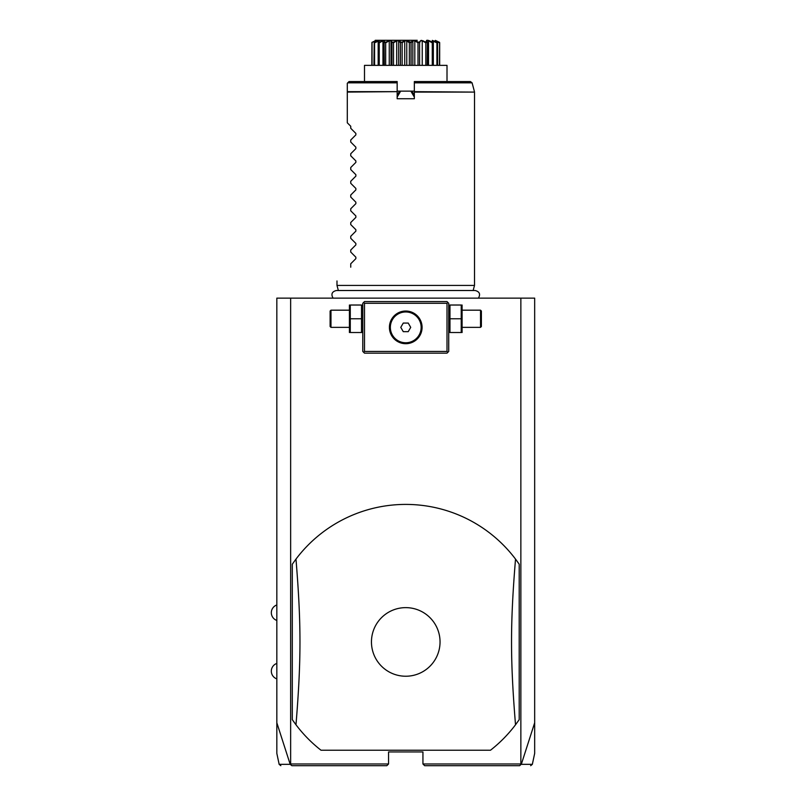 <?xml version="1.0" encoding="UTF-8"?>
<svg xmlns="http://www.w3.org/2000/svg" width="806" height="806" viewBox="0 0 806 806"><rect width="100%" height="100%" fill="white"/><g stroke="black" fill="none" stroke-linecap="round" stroke-linejoin="round"><path stroke-width="1.21" d="M280.841 765.7L279.158 764.34L276.831 753.388L276.831 298.139L534.67 298.139L534.67 753.388L532.343 764.34L530.66 765.7M520.857 298.139L520.857 763.977L521.311 764.34L534.67 722.781M276.831 722.781L290.19 764.34L291.883 765.7L386.84 765.7L388.563 763.977L290.644 763.977L290.644 298.139M520.857 763.977L422.938 763.977L422.938 751.948L388.563 751.948L388.563 763.977M321 750.225L490.501 750.225A137.514 137.514 0 0 0 515.518 724.775L519.205 719.647L519.205 564.22A137.514 137.514 0 0 0 295.983 559.092L292.296 564.22L292.296 719.647A137.514 137.514 0 0 0 321 750.225L490.501 750.225M290.503 764.501L290.644 763.977M422.938 763.977L424.661 765.7L519.618 765.7L520.988 764.501M290.19 764.34C275.43 764.35 275.41 764.34 290.14 764.32M521.361 764.32C536.091 764.34 536.071 764.35 521.311 764.34M447.864 302.441L447.008 301.585L364.493 301.585L362.781 303.298L362.781 351.436L364.493 353.149L447.008 353.149L448.72 351.436L448.72 303.298L447.864 302.441L447.008 303.298L364.493 303.298L363.637 302.441M364.493 303.298L364.493 351.436L447.008 351.436L447.008 303.298M447.008 351.436L447.864 352.293M405.75 343.699A16.332 16.332 0 0 1 389.419 327.367A16.332 16.332 0 0 1 405.75 311.035A16.332 16.332 0 0 1 422.082 327.367A16.332 16.332 0 0 1 405.75 343.699M364.493 351.436L363.637 352.293M404.995 311.056L403.463 311.197M402.708 311.317L401.942 311.489M401.892 311.499L401.187 311.69M400.421 311.932L398.91 312.537M398.154 312.909L397.408 313.322M396.673 313.796L394.728 315.317M394.547 315.489L391.615 319.196M391.182 319.992L390.799 320.788M390.487 321.564L390.215 322.319M390.003 323.055L389.822 323.76M389.58 325.12L389.5 325.765M389.419 327.045L389.419 327.679M389.5 328.959L389.58 329.614M390.215 332.415L390.487 333.17M390.799 333.946L391.182 334.742M391.615 335.538L394.547 339.245M395.232 339.86L395.948 340.424M397.408 341.401L398.154 341.825M398.91 342.197L400.421 342.802M401.187 343.044L401.892 343.235M401.942 343.245L402.708 343.406M403.463 343.537L404.995 343.678M406.506 343.678L408.038 343.537M408.793 343.406L409.559 343.245M409.619 343.235L410.314 343.044M411.08 342.802L412.591 342.197M413.347 341.825L414.093 341.401M414.828 340.938L416.803 339.386M416.954 339.245L418.828 337.14M418.848 337.12L419.886 335.538M420.319 334.742L420.702 333.946M421.014 333.17L421.286 332.415M421.498 331.679L421.679 330.974M421.921 329.614L422.001 328.959M422.082 327.679L422.082 327.045M422.001 325.765L421.921 325.11M421.286 322.319L421.014 321.564M420.692 320.788L420.319 319.992M419.886 319.196L416.954 315.489M416.269 314.874L414.828 313.796M414.093 313.322L413.347 312.909M412.591 312.537L411.08 311.932M410.314 311.69L409.609 311.499M409.559 311.489L408.793 311.317M408.038 311.197L406.506 311.056M405.75 311.962A15.405 15.405 0 0 1 421.155 327.367A15.405 15.405 0 0 1 405.75 342.772A15.405 15.405 0 0 1 390.346 327.367A15.405 15.405 0 0 1 405.75 311.962M403.272 331.659L408.229 331.659L410.717 327.367L408.229 323.065L403.272 323.065L400.784 327.367L403.272 331.659M361.521 318.773L361.521 332.525L350.278 332.525L350.278 318.773L361.521 318.773L361.521 305.021L350.278 305.021L350.278 318.773M349.411 305.021L349.411 332.525M349.028 327.367L330.974 327.367L330.974 310.179L349.028 310.179M330.974 310.179L330.117 311.035L330.117 326.511L330.974 327.367M449.97 332.525L461.223 332.525L461.223 318.773L449.97 318.773L449.97 332.525M461.223 318.773L461.223 305.021L449.97 305.021L449.97 318.773M462.09 305.021L462.09 332.525M462.473 310.179L480.527 310.179L480.527 327.367L462.473 327.367M480.527 327.367L481.384 326.511L481.384 311.035L480.527 310.179M292.296 719.647L295.983 724.775C301.293 659.63 301.293 624.237 295.983 559.092M519.205 564.22L515.518 559.092C510.208 624.237 510.208 659.63 515.518 724.775M405.75 676.234A34.295 34.295 0 0 0 440.046 641.939A34.295 34.295 0 0 0 405.75 607.633A34.295 34.295 0 0 0 371.455 641.939A34.295 34.295 0 0 0 405.75 676.234M338.359 290.513L336.989 285.425L474.512 285.425L474.512 92.096L414.344 92.096L414.344 98.745L397.156 98.745L397.156 91.652L347.305 92.096L347.305 83.27L347.305 91.652L397.156 91.652L397.156 81.557L349.028 81.557L347.305 83.27M414.344 82.827L414.344 81.557L470.422 81.557L472.084 82.827L414.344 82.827L414.344 92.096M414.344 97.073L410.848 91.138L400.653 91.138L397.156 97.073M399.554 91.491L397.156 95.309L399.262 91.652L400.653 91.138M397.156 94.201L397.66 94.443M397.156 91.138L414.344 91.138M410.848 91.138L412.239 91.652L413.841 94.443L414.344 94.201M411.977 91.501L413.841 94.443M447.008 81.557L447.008 65.357L364.493 65.357L364.493 81.557M439.663 42.819L439.663 65.357L439.582 42.365C435.119 39.554 435.119 39.554 439.582 42.365L439.441 65.357M439.441 42.819L436.147 41.328M437.195 42.365L436.912 42.819L432.268 40.814L433.326 42.819L432.328 40.391L437.577 42.819L437.577 65.357M436.912 42.819L436.912 65.357M433.275 40.814L433.275 42.647M433.326 42.819L433.326 65.357M432.701 42.365L432.268 42.819L428.53 40.814L427.099 40.814L427.19 42.819L426.646 42.365C425.508 39.554 427.523 39.554 432.701 42.365L432.913 42.365M432.268 42.819L432.268 65.357M428.53 40.814L428.53 65.357M427.392 65.357L427.392 42.214L427.19 65.357M425.316 41.841L426.374 42.365L425.82 42.819L422.233 40.814L420.47 40.814L419.594 42.819L418.959 42.365L421.095 40.391L426.646 42.365M425.82 42.819L425.82 65.357M422.233 40.814L422.233 65.357M419.594 42.819L419.594 65.357M417.71 41.841L418.646 42.365L418.002 42.819L414.808 40.814L412.843 40.814L411.06 42.819L410.375 42.365L413.69 40.391L418.959 42.365M418.002 42.819L418.002 65.357M414.808 40.814L414.808 65.357M412.843 40.814L412.843 65.357M411.06 42.819L411.06 65.357M410.032 42.365L409.347 42.819L406.768 40.814L404.733 40.814L402.154 42.819L401.469 42.365L405.75 40.391L410.617 42.114M409.347 42.819L409.347 65.357M406.768 40.814L406.768 65.357M404.733 40.814L404.733 65.357M402.154 42.819L402.154 65.357M400.763 41.983L400.441 42.819L398.658 40.814L396.693 40.814L393.499 42.819L392.854 42.365L397.811 40.391L401.126 42.365L401.831 42.103M400.441 42.819L400.441 65.357M398.658 40.814L398.658 65.357M396.693 40.814L396.693 65.357M393.499 42.819L393.499 65.357M392.542 42.365L391.907 42.819L391.031 40.814L389.268 40.814L385.681 42.819L385.127 42.365L390.406 40.391L392.542 42.365L393.328 42.093M391.031 41.136L391.031 65.357L391.031 40.814L391.907 42.819L391.907 65.357M389.268 40.814L389.268 65.357M385.681 42.819L385.681 65.357M384.855 42.365L384.311 42.819L384.402 40.814L382.971 40.814L379.233 42.819L378.8 42.365L384.049 40.391L384.855 42.365L385.661 42.093M384.109 65.357L384.109 42.214L384.311 65.357M382.971 40.814L382.971 65.357M379.233 42.819L379.233 65.357M378.588 42.365L379.233 40.814L374.578 42.819L374.306 42.365L379.173 40.391L378.8 42.365M378.175 42.819L378.175 65.357M378.226 40.814L378.226 42.647M374.578 42.819L374.578 65.357M375.707 41.005L371.959 42.365L376.11 40.391L374.306 42.365M374.175 42.365L373.924 65.357M375.354 40.814L375.354 41.328M372.06 42.819L372.06 65.357M371.838 65.357L371.919 42.365C376.382 39.554 376.382 39.554 371.919 42.365C376.382 39.554 376.382 39.554 371.919 42.365L371.959 42.365M417.226 40.3L394.275 40.3M437.326 42.365L435.391 40.391L439.542 42.365M434.595 41.156L434.001 40.905M432.268 42.154L431.653 41.872M431.633 41.862L430.565 41.388M423.795 41.156L423.271 40.935M422.576 40.683L421.246 40.391M417.065 41.509L416.077 41.035M393.983 40.3L392.854 40.3M405.75 40.3L375.233 40.3L405.75 40.3M400.471 41.7L399.564 40.965M381.611 41.096L381.097 41.308M350.741 128.305L355.859 133.423L350.741 128.305L350.741 126.25L347.305 122.814L347.305 92.096M355.859 133.423L355.859 134.884L350.741 140.002L355.859 134.884M350.741 142.058L355.859 147.176L350.741 142.058L350.741 140.002M355.859 147.176L355.859 148.636L350.741 153.755L355.859 148.636M350.741 155.81L355.859 160.928L350.741 155.81L350.741 153.755M355.859 160.928L355.859 162.389L350.741 167.507L355.859 162.389M350.741 169.562L355.859 174.68L350.741 169.562L350.741 167.507M355.859 174.68L355.859 176.141L350.741 181.259L355.859 176.141M350.741 183.315L355.859 188.433L350.741 183.315L350.741 181.259M355.859 188.433L355.859 189.894L350.741 195.012L355.859 189.894M350.741 197.067L355.859 202.185L350.741 197.067L350.741 195.012M355.859 202.185L355.859 203.646L350.741 208.764L355.859 203.646M350.741 210.819L355.859 215.937L350.741 210.819L350.741 208.764M355.859 215.937L355.859 217.398L350.741 222.516L355.859 217.398M350.741 224.572L355.859 229.69L350.741 224.572L350.741 222.516M355.859 229.69L355.859 231.151L350.741 236.269L355.859 231.151M350.741 238.324L355.859 243.442L350.741 238.324L350.741 236.269M355.859 243.442L355.859 244.893L350.741 250.021L355.859 244.893M350.741 252.066L355.859 257.195L350.741 252.066L350.741 250.021M355.859 257.195L355.859 258.645L350.741 263.774L355.859 258.645M350.741 267.199C332.122 285.818 332.122 285.818 350.741 267.199C332.122 285.818 332.122 285.818 350.741 267.199L350.741 263.774M347.305 122.814L350.741 126.25M397.156 82.827L347.749 82.827M414.344 91.652L474.512 92.096M276.831 604.974A8.191 8.191 0 0 0 276.831 620.449M276.831 663.419A8.191 8.191 0 0 0 276.831 678.894M362.781 331.558L362.388 332.525M362.781 305.988L362.388 305.021M448.72 331.558L449.113 332.525M448.72 305.988L449.113 305.021M333.08 298.139C330.853 294.2 331.931 291.651 336.324 290.513L475.177 290.513C479.57 291.651 480.648 294.2 478.421 298.139M473.142 290.513L474.512 285.425M336.989 285.425L336.989 280.951M472.084 82.827L474.452 91.652"/></g></svg>
